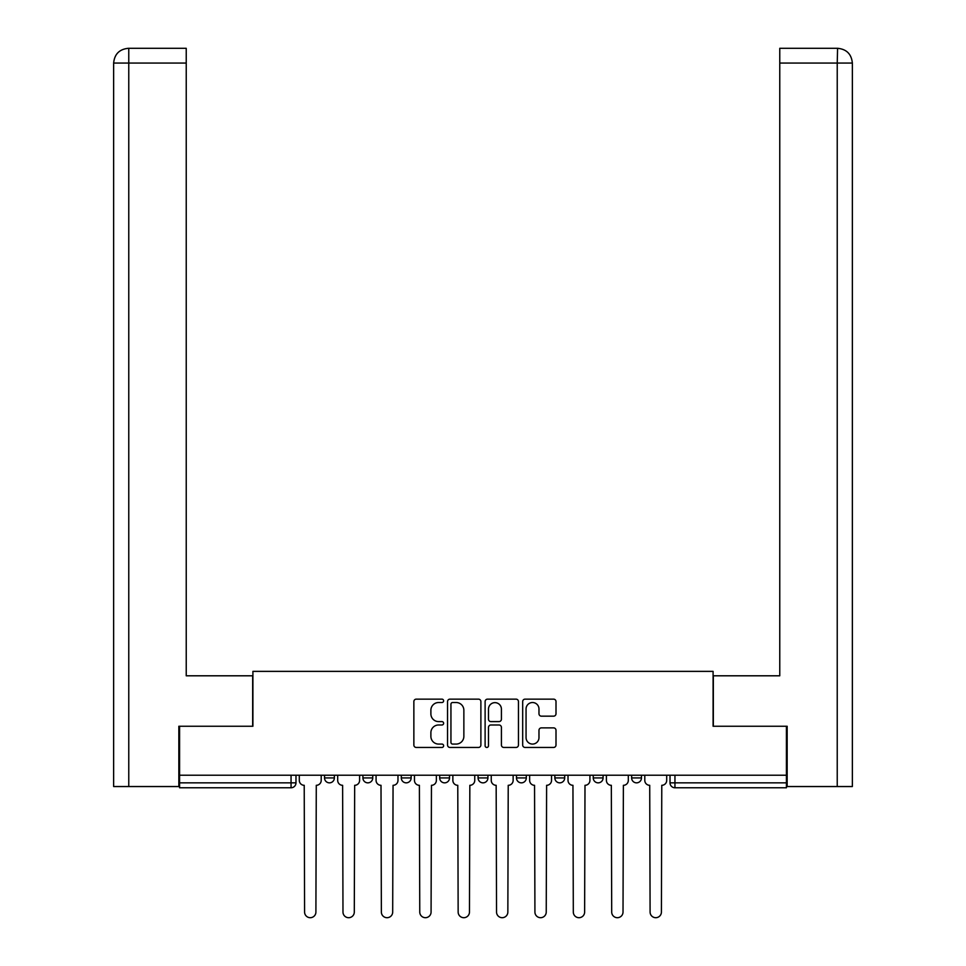 <?xml version="1.0" encoding="UTF-8"?>
<svg xmlns="http://www.w3.org/2000/svg" width="966" height="966" viewBox="0 0 966 966"><rect width="100%" height="100%" fill="white"/><g stroke="black" fill="none" stroke-linecap="round" stroke-linejoin="round"><path stroke-width="1.45" d="M443.623 700.833A1.69 1.69 0 0 0 441.933 699.143L416.274 699.143A2.415 2.415 0 0 0 413.859 701.558L413.859 745.04A2.415 2.415 0 0 0 416.274 747.455L441.933 747.455A1.69 1.69 0 0 0 443.623 745.764A1.69 1.69 0 0 0 441.933 744.074L438.612 744.074A7.728 7.728 0 0 1 430.884 736.346L430.884 732.723A7.728 7.728 0 0 1 438.612 724.983L441.933 724.983A1.69 1.69 0 0 0 443.623 723.293A1.69 1.69 0 0 0 441.933 721.602L438.612 721.602A7.728 7.728 0 0 1 430.884 713.874L430.884 710.252A7.728 7.728 0 0 1 438.612 702.523L441.933 702.523A1.69 1.69 0 0 0 443.623 700.833M478.073 777.932L478.073 775.215L478.073 777.932A4.927 4.927 0 0 0 483 782.846A4.927 4.927 0 0 1 478.073 777.932L487.927 777.932A4.927 4.927 0 0 1 483 782.846M401.301 775.215L401.301 777.932L411.142 777.932A4.927 4.927 0 0 1 406.227 782.846A4.927 4.927 0 0 1 401.301 777.932L401.301 775.215M362.914 777.932L362.914 775.215L362.914 777.932A4.927 4.927 0 0 0 367.829 782.846A4.927 4.927 0 0 1 362.914 777.932L372.755 777.932A4.927 4.927 0 0 1 367.829 782.846A4.927 4.927 0 0 0 372.755 777.932A4.927 4.927 0 0 1 367.829 782.846M324.528 777.932L324.528 775.215L324.528 777.932A4.927 4.927 0 0 0 329.442 782.846A4.927 4.927 0 0 1 324.528 777.932L334.369 777.932A4.927 4.927 0 0 1 329.442 782.846A4.927 4.927 0 0 0 334.369 777.932A4.927 4.927 0 0 1 329.442 782.846M553.59 716.168A2.415 2.415 0 0 0 556.005 713.753L556.005 701.558A2.415 2.415 0 0 0 553.59 699.143L525.093 699.143A2.415 2.415 0 0 0 522.678 701.558L522.678 745.04A2.415 2.415 0 0 0 525.093 747.455L553.59 747.455A2.415 2.415 0 0 0 556.005 745.04L556.005 730.296A2.415 2.415 0 0 0 553.59 727.881L541.395 727.881A2.415 2.415 0 0 0 538.98 730.296L538.98 737.613A6.46 6.46 0 0 1 532.52 744.074A6.46 6.46 0 0 1 526.059 737.613L526.059 708.984A6.46 6.46 0 0 1 532.52 702.523A6.46 6.46 0 0 1 538.98 708.984L538.98 713.753A2.415 2.415 0 0 0 541.395 716.168L553.59 716.168M128.768 786.541L113.638 786.541L113.638 63.068C114.495 54.108 119.422 49.181 128.393 48.3L186.233 48.3L186.233 63.068L128.768 63.068L128.768 786.541L178.843 786.541L178.843 726.251L252.911 726.251L252.911 671.37L713.089 671.37L713.089 726.251L786.421 726.251L786.421 775.215L179.579 775.215L179.579 782.846L295.982 782.846L295.982 775.215M179.579 726.251L179.579 775.215M480.887 701.558A2.415 2.415 0 0 0 478.472 699.143L449.975 699.143A2.415 2.415 0 0 0 447.548 701.558L447.548 745.04A2.415 2.415 0 0 0 449.975 747.455L478.472 747.455A2.415 2.415 0 0 0 480.887 745.04L480.887 701.558M487.528 699.143L516.025 699.143A2.415 2.415 0 0 1 518.452 701.558L518.452 745.04A2.415 2.415 0 0 1 516.025 747.455L503.829 747.455A2.415 2.415 0 0 1 501.414 745.04L501.414 727.398A2.415 2.415 0 0 0 498.999 724.983L490.909 724.983A2.415 2.415 0 0 0 488.494 727.398L488.494 745.764A1.69 1.69 0 0 1 486.804 747.455A1.69 1.69 0 0 1 485.113 745.764L485.113 701.558A2.415 2.415 0 0 1 487.528 699.143M670.018 775.215L670.018 782.846L786.421 782.846L786.421 787.773L674.944 787.773A4.927 4.927 0 0 1 670.018 782.846M786.421 775.215L786.421 782.846M295.982 782.846A4.927 4.927 0 0 1 291.056 787.773A4.927 4.927 0 0 0 295.982 782.846A4.927 4.927 0 0 1 291.056 787.773L179.579 787.773L179.579 782.846M641.472 775.215L641.472 777.932A4.927 4.927 0 0 1 636.558 782.846A4.927 4.927 0 0 1 631.631 777.932L641.472 777.932L641.472 775.215M631.631 775.215L631.631 777.932M603.086 775.215L603.086 777.932A4.927 4.927 0 0 1 598.171 782.846A4.927 4.927 0 0 1 593.245 777.932L603.086 777.932M593.245 775.215L593.245 777.932M564.699 775.215L564.699 777.932A4.927 4.927 0 0 1 559.773 782.846A4.927 4.927 0 0 1 554.858 777.932L564.699 777.932M554.858 775.215L554.858 777.932M526.313 775.215L526.313 777.932A4.927 4.927 0 0 1 521.386 782.846A4.927 4.927 0 0 1 516.472 777.932L526.313 777.932A4.927 4.927 0 0 1 521.386 782.846A4.927 4.927 0 0 0 526.313 777.932M516.472 775.215L516.472 777.932M487.927 775.215L487.927 777.932M449.528 775.215L449.528 777.932A4.927 4.927 0 0 1 444.614 782.846A4.927 4.927 0 0 1 439.687 777.932L449.528 777.932A4.927 4.927 0 0 1 444.614 782.846A4.927 4.927 0 0 0 449.528 777.932L449.528 775.215M439.687 775.215L439.687 777.932M411.142 775.215L411.142 777.932L411.142 775.215M372.755 775.215L372.755 777.932L372.755 775.215M334.369 775.215L334.369 777.932L334.369 775.215M452.631 702.523A1.69 1.69 0 0 0 450.941 704.214L450.941 742.383A1.69 1.69 0 0 0 452.631 744.074L456.133 744.074A7.728 7.728 0 0 0 463.861 736.346L463.861 710.252A7.728 7.728 0 0 0 456.133 702.523L452.631 702.523M501.414 709.104A6.46 6.46 0 0 0 494.954 702.644A6.46 6.46 0 0 0 488.494 709.104L488.494 719.187A2.415 2.415 0 0 0 490.909 721.602L498.999 721.602A2.415 2.415 0 0 0 501.414 719.187L501.414 709.104M299.303 780.383L299.303 775.215L299.303 780.383A4.927 4.927 0 0 0 304.218 785.31L304.592 912.037A5.663 5.663 0 0 0 310.255 917.7A5.663 5.663 0 0 0 315.906 912.037L316.28 785.31A4.927 4.927 0 0 0 321.207 780.383L321.207 775.215L321.207 780.383M304.218 785.31L304.592 912.037M315.906 912.037L316.28 785.31M337.689 780.383L337.689 775.215L337.689 780.383A4.927 4.927 0 0 0 342.616 785.31L342.978 912.037A5.663 5.663 0 0 0 348.641 917.7A5.663 5.663 0 0 0 354.305 912.037L354.667 785.31A4.927 4.927 0 0 0 359.594 780.383L359.594 775.215L359.594 780.383M376.076 780.383L376.076 775.215L376.076 780.383A4.927 4.927 0 0 0 381.002 785.31L381.365 912.037A5.663 5.663 0 0 0 387.028 917.7A5.663 5.663 0 0 0 392.691 912.037L393.053 785.31A4.927 4.927 0 0 0 397.98 780.383L397.98 775.215L397.98 780.383M252.669 726.251L252.669 675.802L186.233 675.802L186.233 63.068M128.381 48.3C119.434 49.181 114.519 54.096 113.638 63.068L113.638 638.888L113.638 63.068L128.768 63.068L128.768 48.3L186.233 48.3M713.331 726.251L713.331 675.802L779.767 675.802L779.767 48.3L837.582 48.3L837.232 63.068L779.767 63.068M852.362 638.888L852.362 63.068L852.362 786.541L787.157 786.541L787.157 726.251L786.421 726.251M837.232 786.541L837.232 63.068L852.362 63.068C851.481 54.096 846.566 49.181 837.619 48.3M342.616 785.31L342.978 912.037M354.305 912.037L354.667 785.31M381.002 785.31L381.365 912.037M392.691 912.037L393.053 785.31M414.462 780.383L414.462 775.215L414.462 780.383A4.927 4.927 0 0 0 419.389 785.31L419.763 912.037A5.663 5.663 0 0 0 425.414 917.7A5.663 5.663 0 0 0 431.077 912.037L431.452 785.31A4.927 4.927 0 0 0 436.366 780.383L436.366 775.215L436.366 780.383M452.861 780.383L452.861 775.215L452.861 780.383A4.927 4.927 0 0 0 457.775 785.31L458.15 912.037A5.663 5.663 0 0 0 463.801 917.7A5.663 5.663 0 0 0 469.464 912.037L469.838 785.31A4.927 4.927 0 0 0 474.753 780.383L474.753 775.215L474.753 780.383M491.247 780.383L491.247 775.215L491.247 780.383A4.927 4.927 0 0 0 496.162 785.31L496.536 912.037A5.663 5.663 0 0 0 502.199 917.7A5.663 5.663 0 0 0 507.85 912.037L508.225 785.31A4.927 4.927 0 0 0 513.139 780.383L513.139 775.215L513.139 780.383M419.389 785.31L419.763 912.037M431.077 912.037L431.452 785.31M457.775 785.31L458.15 912.037M469.464 912.037L469.838 785.31M496.162 785.31L496.536 912.037M507.85 912.037L508.225 785.31M529.634 780.383L529.634 775.215L529.634 780.383A4.927 4.927 0 0 0 534.548 785.31L534.923 912.037A5.663 5.663 0 0 0 540.586 917.7A5.663 5.663 0 0 0 546.237 912.037L546.611 785.31A4.927 4.927 0 0 0 551.538 780.383L551.538 775.215L551.538 780.383M534.548 785.31L534.923 912.037M546.237 912.037L546.611 785.31M568.02 780.383L568.02 775.215L568.02 780.383A4.927 4.927 0 0 0 572.947 785.31L573.309 912.037A5.663 5.663 0 0 0 578.972 917.7A5.663 5.663 0 0 0 584.635 912.037L584.998 785.31A4.927 4.927 0 0 0 589.924 780.383L589.924 775.215L589.924 780.383M572.947 785.31L573.309 912.037M584.635 912.037L584.998 785.31M606.407 780.383L606.407 775.215L606.407 780.383A4.927 4.927 0 0 0 611.333 785.31L611.695 912.037A5.663 5.663 0 0 0 617.359 917.7A5.663 5.663 0 0 0 623.022 912.037L623.384 785.31A4.927 4.927 0 0 0 628.311 780.383L628.311 775.215L628.311 780.383M611.333 785.31L611.695 912.037M623.022 912.037L623.384 785.31M644.793 780.383L644.793 775.215L644.793 780.383A4.927 4.927 0 0 0 649.72 785.31L650.094 912.037A5.663 5.663 0 0 0 655.745 917.7A5.663 5.663 0 0 0 661.408 912.037L661.782 785.31A4.927 4.927 0 0 0 666.697 780.383L666.697 775.215L666.697 780.383M649.72 785.31L650.094 912.037M661.408 912.037L661.782 785.31M291.056 775.215L291.056 787.773M674.944 775.215L674.944 787.773M113.638 63.068L113.638 638.888"/></g></svg>
